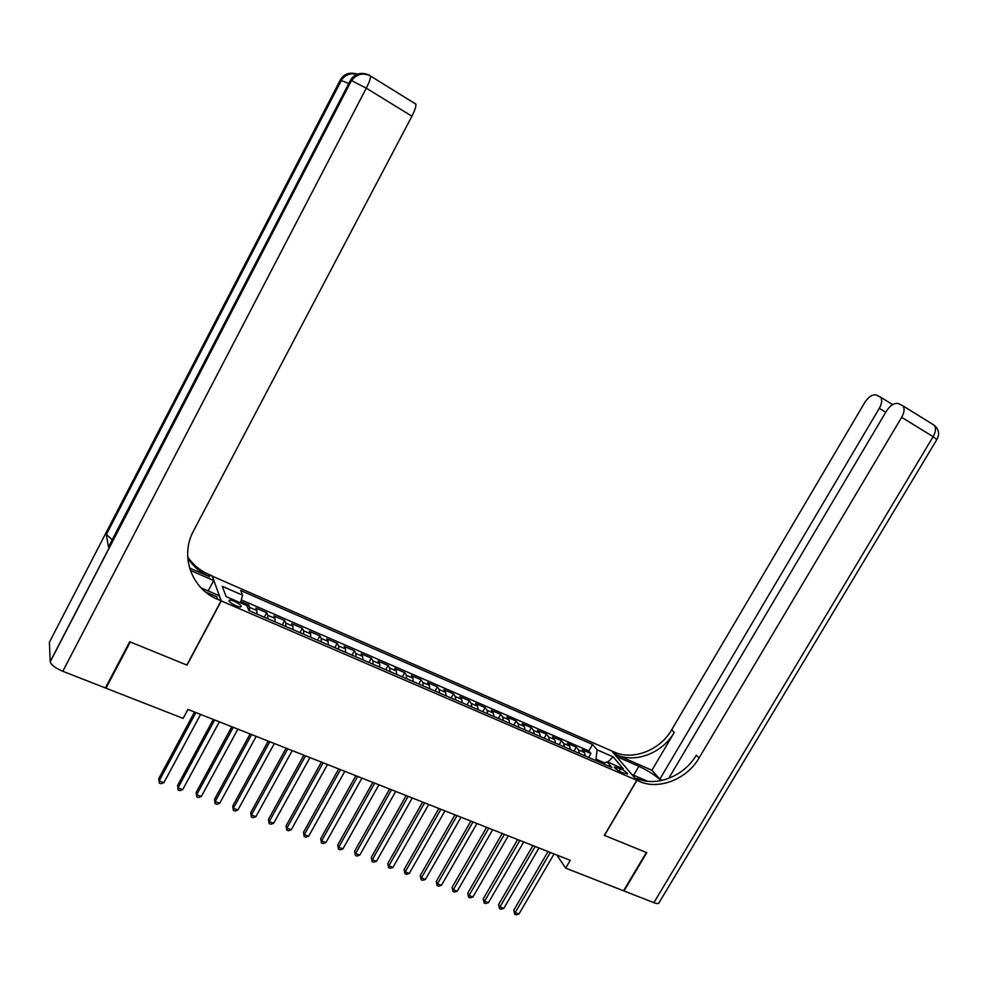 <?xml version="1.0" encoding="UTF-8"?>
<svg xmlns="http://www.w3.org/2000/svg" width="988" height="988" viewBox="0 0 988 988"><rect width="100%" height="100%" fill="white"/><g stroke="black" fill="none" stroke-linecap="round" stroke-linejoin="round"><path stroke-width="1.48" d="M235.984 605.78C239.491 607.2 241.233 607.361 241.22 606.262C240.442 604.742 238.108 603.088 234.23 601.272C230.723 599.852 228.969 599.691 228.969 600.79C229.759 602.31 232.094 603.977 235.984 605.78M212.062 576.078L611.683 750.942L636.778 780.285L221.287 600.914L212.148 575.905M585.254 755.993L584.476 752.535L582.167 749.707L590.947 753.511L588.65 757.463M579.339 753.424L578.573 749.978L576.288 747.15L573.979 751.115M576.288 747.15L567.421 743.297L569.668 746.113L570.422 749.571M555.429 743.087L554.713 739.642L552.514 736.826L561.468 740.716L559.171 744.705M540.288 736.542L539.609 733.084L537.46 730.293L546.512 734.22L544.203 738.234M524.986 729.922L524.356 726.476L522.257 723.698L531.396 727.662L529.074 731.7M509.524 723.241L508.931 719.795L506.893 717.029L516.131 721.03L513.797 725.093M493.901 716.485L493.358 713.04L491.369 710.286L500.694 714.336L498.372 718.412M478.118 709.656L477.612 706.21L475.685 703.481L485.108 707.569L482.774 711.681M462.174 702.764L461.705 699.319L459.84 696.602L469.362 700.727L467.028 704.864M446.057 695.799L445.637 692.353L443.822 689.649L453.443 693.823L451.108 697.985M429.768 688.747L429.385 685.314L427.631 682.622L437.363 686.845L435.016 691.02M413.305 681.634L412.972 678.188L411.28 675.52L421.11 679.781L418.764 683.992M396.657 674.434L396.373 671L394.755 668.345L404.685 672.655L402.326 676.891M379.837 667.159L379.602 663.726L378.046 661.083L388.086 665.455L385.728 669.703M362.831 659.811L362.645 656.378L361.151 653.76L371.315 658.169L368.944 662.454M345.639 652.376L345.504 648.943L344.083 646.35L354.346 650.808L351.975 655.118M328.263 644.868L328.177 641.434L326.83 638.853L337.204 643.361L334.821 647.696M310.701 637.26L310.664 633.839L309.38 631.283L319.865 635.84L317.481 640.199M292.93 629.578L292.954 626.17L291.744 623.626L302.353 628.232L299.957 632.616M274.973 621.81L275.047 618.402L273.911 615.882L284.63 620.538L282.235 624.959M256.806 613.956L256.929 610.547L255.88 608.052L266.723 612.758L264.315 617.216M556.861 855.04L565.667 868.131L570.249 860.326L187.942 709.421L183.138 718.387L105.988 688.191L130.293 641.978L187.028 665.122L221.287 600.914M620.476 768.689L614.289 767.009C615.166 768.639 617.562 770.418 621.477 772.332L627.652 774.012C626.775 772.369 624.391 770.603 620.476 768.689L619.068 771.097M604.742 762.946L596.036 759.179L597.085 749.83L592.59 744.458L240.689 590.515L242.603 595.184L222.226 586.292L226.116 596.604L246.864 605.595L248.89 610.535L611.807 767.466L607.077 761.81L603.149 763.724M597.085 749.83L613.091 756.82L623.305 768.849L607.077 761.81M590.947 753.511L588.823 750.929L241.307 599.864M249.482 610.794L249.631 607.385L248.606 604.903L240.85 601.531M266.723 612.758L267.822 615.277L267.723 618.686M284.63 620.538L285.816 623.07L285.767 626.491M302.353 628.232L303.6 630.789L303.612 634.197M319.865 635.84L321.199 638.409L321.261 641.83M337.204 643.361L338.6 645.954L338.711 649.375M354.346 650.808L355.816 653.414L355.976 656.847M371.315 658.169L372.846 660.799L373.056 664.232M388.086 665.455L389.692 668.098L389.951 671.531M404.685 672.655L406.352 675.323L406.661 678.768M421.11 679.781L422.839 682.473L423.197 685.907M437.363 686.845L439.154 689.538L439.561 692.983M453.443 693.823L455.295 696.54L455.74 699.986M469.362 700.727L471.276 703.468L471.758 706.914M485.108 707.569L487.072 710.31L487.615 713.768M500.694 714.336L502.719 717.103L503.3 720.548M516.131 721.03L518.206 723.809L518.824 727.254M531.396 727.662L533.52 730.453L534.187 733.899M546.512 734.22L548.698 737.023L549.39 740.481M561.468 740.716L563.703 743.532L564.444 746.99M595.356 760.352L596.036 759.179M636.778 780.285L604.323 835.354L646.35 852.496L623.564 890.793L565.667 868.131M105.84 687.08L105.988 688.191M588.823 750.929L592.59 744.458M248.606 604.903L247.457 607.04M242.603 595.184L240.492 602.841M607.793 762.119L613.091 756.82M548.031 851.557L513.785 910.195L515.168 912.603L550.328 852.459M518.947 913.999L516.23 914.851L514.723 914.295L515.168 912.603L518.947 913.999L554.083 853.941M514.723 914.295L513.785 910.195M653.895 902.662L933.129 436.671L936.797 439.635L659.132 902.563C658.959 903.859 657.218 903.897 653.895 902.662L623.996 890.954L646.782 852.669L604.471 835.416L636.927 780.347L639.421 781.434C658.873 790.314 686.969 779.124 699.047 758.006L901.661 417.319C904.316 412.478 904.773 408.674 903.032 405.92L898.401 403.561C894.313 402.734 890.299 405.278 886.36 411.181L668.691 778.421M661.157 780.606C655.069 775.111 647.646 770.344 638.89 766.318L616.586 756.573L611.831 751.004L614.252 752.066C633.073 760.785 660.132 750.164 671.655 729.836L864.747 402.499C868.563 396.731 872.429 394.237 876.319 395.015L880.666 397.213C882.358 399.868 881.889 403.573 879.283 408.328L659.823 779.174L662.466 780.322M631.801 774.469L647.745 781.298M631.838 774.407L636.927 780.347M651.907 770.27L616.611 754.82C635.482 763.551 662.652 752.881 674.224 732.466L651.907 770.27L659.823 779.174M639.421 781.434L636.89 778.47C656.267 787.337 684.264 776.21 696.281 755.153L699.047 758.006M129.7 641.731L186.831 665.048L221.09 600.828L217.792 599.407C191.635 588.848 179.581 556.158 193.524 530.914L411.91 116.213L366.289 88.167L62.812 671.284L105.383 687.957L129.7 641.731M208.159 590.947L213.68 580.536L190.289 570.323M213.68 580.536L211.963 575.831L208.826 574.448C200.008 570.533 192.956 564.654 187.671 556.837M189.535 567.976L209.654 576.77C200.391 572.657 193.092 566.42 187.745 558.059M205.516 591.96L216.891 596.876L217.792 599.407M221.09 600.828L219.225 595.739L201.107 587.897M62.812 671.284C55.563 668.197 51.364 665.048 50.215 661.849L49.4 642.237L340.23 80.127L348.776 83.498M112.212 539.794L106.284 534.335L108.47 547.019L109.001 545.994M415.158 103.444L415.837 104.111C416.207 106.321 414.898 110.347 411.91 116.213M532.915 845.592L498.582 904.563L499.94 906.959L535.175 846.481M503.769 908.38L501.04 909.232L499.508 908.676L499.94 906.959L503.769 908.38L538.979 847.976M499.508 908.676L498.582 904.563M517.65 839.565L483.243 898.87L484.565 901.278L519.873 840.43M488.418 902.699L485.688 903.563L484.145 902.995L484.565 901.278L488.418 902.699L523.714 841.949M484.145 902.995L483.243 898.87M502.225 833.464L467.744 893.127L469.016 895.523L504.411 834.329M472.919 896.968L470.189 897.845L468.633 897.265L469.016 895.523L472.919 896.968L508.289 835.86M468.633 897.265L467.744 893.127M486.639 827.314L452.072 887.323L453.319 889.719L488.776 828.166M457.259 891.176L454.529 892.053L452.949 891.472L453.319 889.719L457.259 891.176L492.703 829.71M452.949 891.472L452.072 887.323M470.881 821.102L436.251 881.457L437.449 883.84L472.993 821.93M441.438 885.322L438.697 886.211L437.104 885.619L437.449 883.84L441.438 885.322L476.957 823.498M437.104 885.619L436.251 881.457M454.974 814.816L420.258 875.529L421.419 877.912L457.036 815.631M425.445 879.406L422.703 880.308L421.098 879.715L421.419 877.912L425.445 879.406L461.038 817.212M421.098 879.715L420.258 875.529M438.882 808.468L404.104 869.551L405.228 871.922L440.92 809.271M409.291 873.429L406.55 874.331L404.919 873.738L405.228 871.922L409.291 873.429L444.958 810.864M404.919 873.738L404.104 869.551M422.629 802.058L387.778 863.5L388.852 865.859L424.618 802.836M392.965 867.39L390.223 868.304L388.58 867.699L388.852 865.859L392.965 867.39L428.718 804.454M388.58 867.699L387.778 863.5M406.204 795.575L371.278 857.374L372.315 859.745L408.155 796.34M376.465 861.277L373.723 862.215L372.056 861.598L372.315 859.745L376.465 861.277L412.292 797.971M372.056 861.598L371.278 857.374M389.605 789.017L354.606 851.199L355.594 853.558L391.507 789.77M359.793 855.114L357.039 856.053L355.359 855.435L355.594 853.558L359.793 855.114L395.694 791.425M355.359 855.435L354.606 851.199M372.822 782.397L337.748 844.95L338.686 847.309L374.687 783.126M342.935 848.877L340.181 849.828L338.489 849.198L338.686 847.309L342.935 848.877L378.91 784.793M338.489 849.198L337.748 844.95M355.865 775.704L320.717 838.639L321.606 840.986L357.681 776.42M325.904 842.579L323.15 843.53L321.433 842.9L321.606 840.986L325.904 842.579L361.954 778.099M321.433 842.9L320.717 838.639M338.711 768.936L303.501 832.267L304.341 834.601L340.49 769.627M308.676 836.206L305.922 837.169L304.193 836.527L304.341 834.601L308.676 836.206L344.8 771.332M304.193 836.527L303.501 832.267M321.384 762.094L286.1 825.807L286.891 828.142L323.113 762.773M291.275 829.759L288.521 830.735L286.767 830.093L286.891 828.142L291.275 829.759L327.473 764.49M286.767 830.093L286.1 825.807M303.859 755.178L268.501 819.287L269.242 821.608L305.539 755.832M273.676 823.251L270.922 824.239L269.144 823.584L269.242 821.608L273.676 823.251L309.948 757.574M269.144 823.584L268.501 819.287M286.137 748.175L250.705 812.692L251.409 815.014L287.767 748.83M255.892 816.668L253.126 817.669L251.335 817.002L251.409 815.014L255.892 816.668L292.226 750.584M251.335 817.002L250.705 812.692M268.217 741.111L232.723 806.035L233.366 808.345L269.798 741.729M237.898 810.012L235.132 811.025L233.329 810.358L233.366 808.345L237.898 810.012L274.318 743.507M233.329 810.358L232.723 806.035M250.1 733.961L214.544 799.292L215.137 801.589L251.631 734.566M219.707 803.281L216.952 804.306L215.125 803.627L215.137 801.589L219.707 803.281L256.201 736.356M215.125 803.627L214.544 799.292M231.785 726.723L196.155 792.475L196.686 794.772L233.267 727.316M201.317 796.476L198.551 797.514L196.711 796.834L196.686 794.772L201.317 796.476L237.873 729.132M196.711 796.834L196.155 792.475M213.26 719.412L177.556 785.584L178.038 787.868L214.68 719.98M182.718 789.597L179.964 790.647L178.087 789.955L178.038 787.868L182.718 789.597L219.348 721.82M178.087 789.955L177.556 785.584M194.525 712.015L158.759 778.618L159.179 780.89L195.883 712.558M163.922 782.644L161.155 783.694L159.253 783.002L159.179 780.89L163.922 782.644L200.601 714.423M159.253 783.002L158.759 778.618M578.573 749.978L584.476 752.535M249.631 607.385L256.929 610.547M267.822 615.277L275.047 618.402M285.816 623.07L292.954 626.17M303.6 630.789L310.664 633.839M321.199 638.409L328.177 641.434M338.6 645.954L345.504 648.943M355.816 653.414L362.645 656.378M372.846 660.799L379.602 663.726M389.692 668.098L396.373 671M406.352 675.323L412.972 678.188M422.839 682.473L429.385 685.314M439.154 689.538L445.637 692.353M455.295 696.54L461.705 699.319M471.276 703.468L477.612 706.21M487.072 710.31L493.358 713.04M502.719 717.103L508.931 719.795M518.206 723.809L524.356 726.476M533.52 730.453L539.609 733.084M548.698 737.023L554.713 739.642M563.703 743.532L569.668 746.113M616.154 769.121L617.228 767.281M616.611 754.82L614.252 752.066M674.224 732.466L671.655 729.836M934.006 425.112L934.364 425.334C936.179 428.113 935.772 431.892 933.129 436.671L901.661 417.319M885.705 412.268L879.283 408.328M633.666 775.197L638.89 766.318M209.654 576.77L208.826 574.448M50.19 661.59L351.432 80.633L350.283 80.584L108.47 547.019M106.284 534.335L341.317 80.176C345.195 73.915 350.567 71.914 357.421 74.174M369.376 75.409L370.5 76.027C362.942 72.396 356.643 73.939 351.592 80.658L366.289 88.167C369.302 82.214 370.71 78.163 370.5 76.027L415.837 104.111M352.234 73.174C346.949 73.038 342.947 75.36 340.23 80.127M369.92 75.421C362.3 71.704 356.137 73.445 351.432 80.633L50.215 661.849M362.682 73.421C357.224 73.273 353.087 75.656 350.283 80.584M240.874 606.916L241.22 606.262M892.646 404.611L880.666 397.213M936.945 439.401C939.761 434.016 938.896 429.323 934.364 425.334L903.032 405.92M106.334 534.52L341.453 80.189C345.281 74.668 350.444 72.729 356.94 74.359"/></g></svg>
